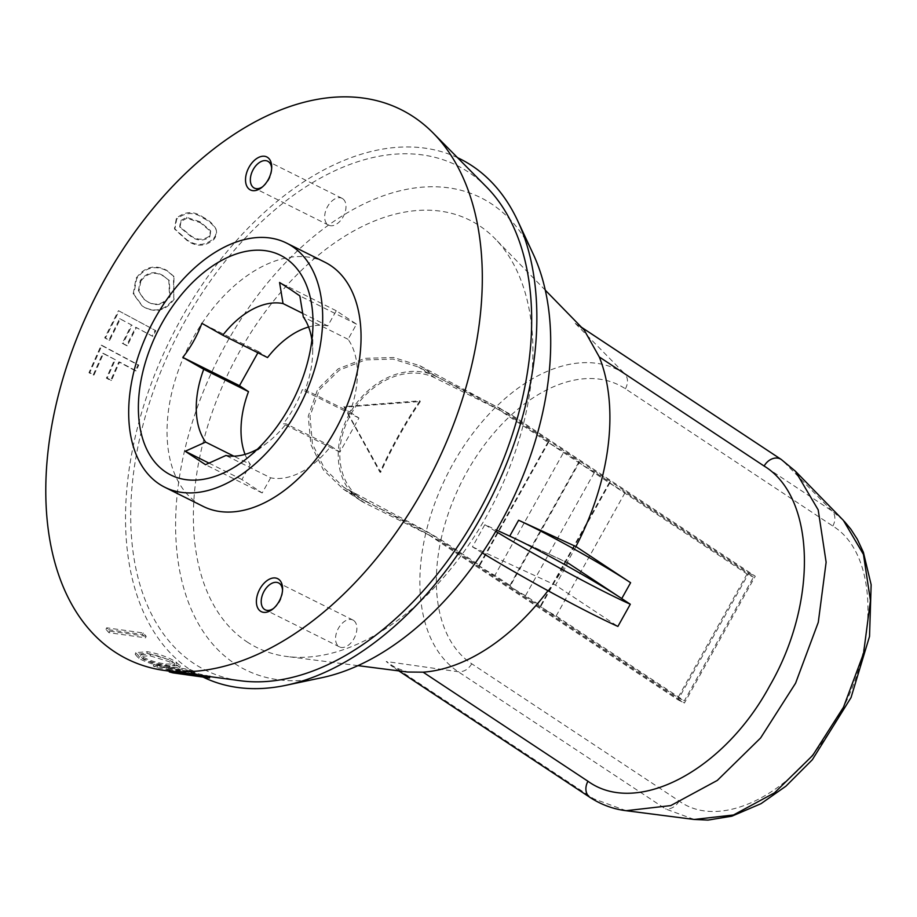 <?xml version="1.0" encoding="UTF-8"?>
<svg xmlns="http://www.w3.org/2000/svg" width="917" height="917" viewBox="0 0 917 917"><rect width="100%" height="100%" fill="white"/><g stroke="black" fill="none" stroke-linecap="round" stroke-linejoin="round"><path stroke-width="0.69" stroke-dasharray="4.58 3.44" d="M621.749 598.572L567.164 562.453L509.737 536.09M576.025 546.601L567.164 562.453M482.273 552.905A113.685 6.74 -150.8 0 1 472.45 546.853L484.841 524.662L496.533 530.049M495.765 531.379A113.685 6.74 -150.8 0 1 484.841 524.662M515.067 538.6L567.932 562.958L555.53 585.149L617.898 626.426M472.45 546.853L555.53 585.149M143.499 657.317C149.975 660.664 157.495 662.922 166.034 664.057L174.929 664.011L172.476 661.57L169.393 659.873L150.686 654.176L141.092 654.509L143.499 657.317L142.983 659.025C149.494 662.395 157.025 664.653 165.564 665.788L174.436 665.742L171.96 663.266L168.854 661.57L150.124 655.85L140.553 656.194L142.983 659.025M146.812 653.362C156.28 654.967 165.06 657.913 173.141 662.2L179.858 667.438L169.083 667.542C157.437 665.937 147.328 662.888 138.742 658.383L135.212 654.314L146.812 653.362L147.385 651.712C156.864 653.305 165.633 656.24 173.668 660.504L180.328 665.708L169.542 665.799C157.884 664.195 147.797 661.157 139.258 656.687L135.773 652.652L147.385 651.712M342.637 198.657A15.004 9.285 -63.5 0 0 342.03 198.313A15.004 9.285 -63.5 0 0 327.289 207.082A15.004 9.285 -63.5 0 0 328.022 224.814A15.004 9.285 -63.5 0 0 328.63 225.158A15.004 9.285 -63.5 0 0 343.382 216.389A15.004 9.285 -63.5 0 0 342.637 198.657M353.515 620.373A15.004 9.285 -63.5 0 0 352.907 620.03A15.004 9.285 -63.5 0 0 338.155 628.81A15.004 9.285 -63.5 0 0 338.9 646.531A15.004 9.285 -63.5 0 0 339.508 646.886A15.004 9.285 -63.5 0 0 354.26 638.106A15.004 9.285 -63.5 0 0 353.515 620.373M425.82 533.064L343.21 489.082L323.392 469.962L310.886 444.619L308.261 416.238L317.672 389.198L338.155 368.875L365.069 358.318L393.576 357.504L419.894 365.734L510.998 414.576L755.276 576.231L684.414 703.03L440.137 541.374L425.82 533.064A170.952 105.764 -63.5 0 0 424.502 539.024A170.952 105.764 -63.5 0 0 420.124 572.048A170.952 105.764 -63.5 0 0 420.594 597.964A170.952 105.764 -63.5 0 0 424.984 622.23A170.952 105.764 -63.5 0 0 434.589 645.774A170.952 105.764 -63.5 0 0 458.202 671.714L665.593 808.954L694.192 819.466M843.365 520.352L832.109 511.01L624.718 373.769L575.223 323.346L782.614 460.586L795.52 471.327M626.105 810.708L593.62 798.764L386.229 661.524L392.27 666.556L407.607 672.023M533.224 254.078A263.752 163.18 -63.5 0 0 491.592 203.929A263.752 163.18 -63.5 0 0 226.442 343.302A263.752 163.18 -63.5 0 0 234.706 663.587A263.752 163.18 -63.5 0 0 321.844 677.697M457.56 157.701A289.21 178.93 -63.5 0 0 174.918 330.384A289.21 178.93 -63.5 0 0 190.335 669.823A289.21 178.93 -63.5 0 0 203.047 677.078M173.267 671.084L196.914 673.984L157.472 665.925L153.747 664.309L190.289 669.639L193.808 671.141L166.539 667.186L209.844 676.196L173.267 671.084L173.164 671.657M486.549 187.022A281.932 174.436 -63.5 0 0 468.484 172.132A281.932 174.436 -63.5 0 0 185.051 321.11A281.932 174.436 -63.5 0 0 193.877 663.484A281.932 174.436 -63.5 0 0 240.197 680.723M324.962 262.239A136.427 84.398 -63.5 0 0 190.885 342.041A136.427 84.398 -63.5 0 0 197.614 503.192A136.427 84.398 -63.5 0 0 203.138 506.379M584.163 330.017L575.223 323.346M246.879 641.797A238.741 147.706 -63.5 0 0 286.757 656.48A238.741 147.706 -63.5 0 0 495.306 499.708A238.741 147.706 -63.5 0 0 495.169 238.798A238.741 147.706 -63.5 0 0 479.408 225.731A238.741 147.706 -63.5 0 0 239.406 351.876A238.741 147.706 -63.5 0 0 246.879 641.797M575.91 546.555A198.634 122.889 116.5 0 1 547.976 590.697M548.859 441.799L479.774 565.434L440.962 539.758L426.279 531.195L343.875 487.34L324.561 468.679L312.422 443.897L310.015 416.089L319.368 389.748L339.313 370.113L365.379 359.9L393.095 359.086L418.633 367.075L495.363 407.561L510.058 416.123L548.859 441.799A18.191 1.077 29.2 0 0 548.206 441.753A18.191 1.077 29.2 0 0 563.944 451.783L579.51 462.076L510.414 585.711L494.859 575.418L563.944 451.783M525.498 595.695L594.594 472.06L610.149 482.353L541.053 605.988L525.498 595.695A18.191 1.077 29.2 0 1 509.749 585.654A18.191 1.077 29.2 0 1 510.414 585.711M556.138 615.972L625.234 492.337L753.453 577.183L684.357 700.817L556.138 615.972A18.191 1.077 29.2 0 1 540.388 605.931A18.191 1.077 29.2 0 1 541.053 605.988M747.057 573.996L677.961 697.631L429.832 533.43L365.906 501.53A70.941 55.57 -56.5 0 1 361.298 498.871A70.941 55.57 -56.5 0 1 352.288 411.905A70.941 55.57 -56.5 0 1 434.99 377.896L498.928 409.796L747.057 573.996L753.453 577.183M610.149 482.353A18.191 1.077 29.2 0 0 609.484 482.296A18.191 1.077 29.2 0 0 625.234 492.337M579.51 462.076A18.191 1.077 29.2 0 0 578.845 462.03A18.191 1.077 29.2 0 0 594.594 472.06M479.774 565.434A18.191 1.077 29.2 0 0 479.11 565.376A18.191 1.077 29.2 0 0 494.859 575.418M677.961 697.631L684.357 700.817M420.33 401.531C405.303 423.757 392.098 447.347 380.704 472.312L344.46 407.079L420.33 401.531L419.952 400.786C404.775 423.207 391.444 447.015 379.959 472.221L343.886 406.644L419.952 400.786M302.725 313.385L327.782 325.89L336.252 310.748L356.518 324.16L348.059 339.301A81.854 50.641 -63.5 0 1 349.927 412.077L305.178 389.748A81.854 50.641 -63.5 0 0 312.663 352.197A81.854 50.641 -63.5 0 0 311.906 340.035M348.059 339.301L303.298 316.973M349.927 412.077L358.937 418.037L339.898 452.115L330.888 446.155A81.854 50.641 -63.5 0 1 270.641 477.826L225.88 455.497M330.888 446.155L286.127 423.826L283.215 423.837C291.388 413.395 297.738 402.036 302.266 389.759L305.178 389.748M257.448 449.181A81.854 50.641 -63.5 0 0 267.615 442.475A81.854 50.641 -63.5 0 0 286.127 423.826M245.057 454.385A81.854 50.641 -63.5 0 0 250.364 464.415L233.846 456.162M146.181 636.295L109.593 631.102L106.681 627.801L143.293 632.959L146.181 636.295L145.494 637.842L108.905 632.661L105.982 629.337L142.582 634.484L145.494 637.842M203.608 218.338C209.087 221.02 213.283 224.825 216.183 229.766C217.054 233.021 216.32 236.208 213.959 239.314C205.465 246.719 196.536 247.131 187.16 240.563L174.815 229.342L176.672 219.22C185.223 211.976 194.209 211.678 203.608 218.338L203.368 217.409C208.858 220.08 213.042 223.897 215.931 228.849C216.79 232.116 216.045 235.314 213.672 238.443C205.133 245.894 196.181 246.329 186.804 239.761L174.494 228.551L176.373 218.361C184.97 211.07 193.968 210.75 203.368 217.409M174.287 298.965C166.241 310.336 156.406 313.201 144.771 307.573L142.571 306.14L133.79 294.208L136.599 278.802C145.024 267.409 155.191 264.772 167.123 270.916L173.989 276.67L173.737 298.449C165.656 309.889 155.798 312.8 144.164 307.172L141.986 305.762L133.206 293.784L136.06 278.287C144.519 266.824 154.721 264.153 166.642 270.286L173.485 276.028L173.737 298.449M132.14 325.283L120.356 318.978L109.673 340.299L105.432 338.029L119.107 311.023L155.856 330.705L152.875 336.39L136.381 327.552L127.234 345.755L122.993 343.485L132.14 325.283L119.691 318.68L108.951 340.138L104.71 337.857L118.465 310.691L155.202 330.384L152.211 336.103L135.716 327.266L126.523 345.583L122.27 343.302L131.475 324.996M115.324 359.728L103.518 353.412L94.038 374.95L89.774 372.669L101.936 345.365L138.776 365.081L136.129 370.858L119.588 362.009L111.484 380.395L107.22 378.113L115.324 359.728L102.761 353.32L93.236 374.984L88.972 372.715L101.202 345.239L138.031 364.966L135.361 370.789L118.82 361.928L110.682 380.429L106.418 378.148L114.568 359.647M511.422 414.862A157.781 97.615 116.5 0 1 534.187 397.153A157.781 97.615 116.5 0 1 553.902 386.573A157.781 97.615 116.5 0 1 574.042 380.188A157.781 97.615 116.5 0 1 595.855 378.755A157.781 97.615 116.5 0 1 625.44 388.819L832.808 526.049C877.672 553.272 879.873 644.972 837.691 717.759C797.79 791.829 721.759 831.834 679.13 801.022L471.762 663.793A157.781 97.615 116.5 0 1 449.938 639.837A157.781 97.615 116.5 0 1 441.077 618.104A157.781 97.615 116.5 0 1 437.019 595.718A157.781 97.615 116.5 0 1 436.584 571.795A157.781 97.615 116.5 0 1 440.561 541.66M327.782 325.89A81.854 50.641 -63.5 0 0 308.616 327.002M257.895 352.747L258.537 351.601L267.535 357.561M270.641 477.826L262.182 492.968L241.905 479.557L250.364 464.415M336.252 310.748L279.57 282.47M356.518 324.16L299.836 295.882M258.537 351.601L201.855 323.311M241.905 479.557L208.984 463.119M262.182 492.968L205.5 464.69M358.937 418.037L302.266 389.759M339.898 452.115L283.215 423.837M498.928 409.796L499.811 408.214L435.884 376.314A72.752 57.003 123.5 0 0 351.051 411.194A72.752 57.003 123.5 0 0 360.301 500.384A72.752 57.003 123.5 0 0 365.012 503.112L428.95 535.012L429.832 533.43M499.811 408.214L748.88 573.033L678.018 699.831L428.95 535.012M678.018 699.831L684.414 703.03M748.88 573.033L755.276 576.231M344.46 407.079L343.886 406.644M380.704 472.312L379.959 472.221M273.415 608.544A15.004 9.285 -63.5 0 0 274.298 607.914A15.004 9.285 -63.5 0 0 282.551 591.362A15.004 9.285 -63.5 0 0 282.528 590.273M262.537 186.827A15.004 9.285 -63.5 0 0 263.42 186.185A15.004 9.285 -63.5 0 0 271.684 169.634A15.004 9.285 -63.5 0 0 271.661 168.545M107.22 378.113L106.418 378.148M103.518 353.412L102.761 353.32M94.038 374.95L93.236 374.984M89.774 372.669L88.972 372.715M101.936 345.365L101.202 345.239M138.776 365.081L138.031 364.966M136.129 370.858L135.361 370.789M119.588 362.009L118.82 361.928M111.484 380.395L110.682 380.429M122.993 343.485L122.27 343.302M120.356 318.978L119.691 318.68M109.673 340.299L108.951 340.138M105.432 338.029L104.71 337.857M119.107 311.023L118.465 310.691M155.856 330.705L155.202 330.384M152.875 336.39L152.211 336.103M136.381 327.552L135.716 327.266M127.234 345.755L126.523 345.583M167.123 270.916L166.642 270.286M144.771 307.573L144.164 307.172M163.318 275.719C154.583 270.492 146.903 272.12 140.278 280.591L138.352 291.033L143.969 299.309L147.282 301.533C155.81 306.244 163.215 304.455 169.519 296.157L168.797 279.994L163.811 276.315C155.111 271.1 147.454 272.693 140.817 281.106L140.278 280.591M140.817 281.106L138.925 291.48L144.542 299.744L147.282 301.533M147.878 301.968C156.394 306.691 163.788 304.914 170.058 296.672L169.519 296.157M170.058 296.672L169.313 280.602L163.811 276.315M176.672 219.22L176.373 218.361M216.183 229.766L215.931 228.849M213.959 239.314L213.672 238.443M187.16 240.563L186.804 239.761M200.009 221.754L186.621 217.34L180.66 220.596L179.698 226.545L190.071 235.176C196.467 240.185 202.921 240.506 209.431 236.15L210.486 230.648L200.009 221.754L200.273 222.659L186.896 218.235L186.621 217.34M186.896 218.235L180.958 221.467L180.66 220.596M180.958 221.467L180.019 227.37L190.392 236.001C196.8 240.999 203.242 241.343 209.718 237.033L209.431 236.15M209.718 237.033L210.75 231.565L200.273 222.659M190.392 236.001L190.071 235.176M169.634 670.132L169.29 671.909L196.593 675.772L157.059 667.679L153.311 666.063L189.853 671.393L193.407 672.906L166.126 668.952L209.546 677.995M196.914 673.984L196.593 675.772M157.472 665.925L157.059 667.679M153.747 664.309L153.311 666.063M190.289 669.639L189.853 671.393M193.808 671.141L193.407 672.906M166.539 667.186L166.126 668.952M205.993 675.244L205.672 677.033M176.706 662.189L176.19 663.897M169.542 665.799L169.083 667.542M139.258 656.687L138.742 658.383M166.034 664.057L165.564 665.788M150.686 654.176L150.124 655.85M172.476 661.57L171.96 663.266M143.293 632.959L142.582 634.484M109.593 631.102L108.905 632.661M106.681 627.801L105.982 629.337M832.808 526.049A13.64 10.683 123.5 0 0 832.109 511.01L782.614 460.586A13.64 10.683 123.5 0 0 781.25 459.463M471.762 663.793C468.232 669.467 463.715 672.104 458.202 671.714L386.229 661.524M440.962 539.758A157.781 97.615 116.5 0 1 448.321 513.451A157.781 97.615 116.5 0 1 460.082 484.978A157.781 97.615 116.5 0 1 474.158 459.795A157.781 97.615 116.5 0 1 491.982 435.323A157.781 97.615 116.5 0 1 510.058 416.123M434.99 377.896L418.633 367.075M365.906 501.53L349.537 490.698M495.363 407.561A170.952 105.764 -63.5 0 0 480.141 424.181A170.952 105.764 -63.5 0 0 460.827 450.694A170.952 105.764 -63.5 0 0 445.582 477.975A170.952 105.764 -63.5 0 0 432.824 508.832A170.952 105.764 -63.5 0 0 426.279 531.195M625.44 388.819C628.409 382.87 628.168 377.85 624.718 373.769A170.952 105.764 -63.5 0 0 592.691 362.88A170.952 105.764 -63.5 0 0 569.056 364.427A170.952 105.764 -63.5 0 0 547.243 371.351A170.952 105.764 -63.5 0 0 525.877 382.825A170.952 105.764 -63.5 0 0 500.946 402.242A170.952 105.764 -63.5 0 0 496.693 406.265M593.62 798.764A13.64 10.683 -56.5 0 1 590.032 797.423M679.13 801.022A13.64 10.683 -56.5 0 1 665.593 808.954M365.012 503.112L349.033 492.532M435.884 376.314L419.894 365.734M342.03 198.313L267.707 161.22M352.907 620.03L278.585 582.937M545.306 290.185L495.169 238.798M357.962 665.639L286.757 656.48M312.663 352.197L312.995 324.171M267.615 442.475L245.424 459.589M578.329 325.18L581.458 327.243M398.838 670.9L392.27 666.556M844.316 521.349L843.376 520.375M361.298 498.871L343.875 487.34M360.301 500.384L343.21 489.082M609.484 482.296L540.388 605.931M578.845 462.03L509.749 585.654M548.206 441.753L479.11 565.376M339.508 646.886L265.185 609.794M282.551 591.362L282.585 589.023M274.298 607.914L272.441 609.335M328.63 225.158L254.307 188.077M271.684 169.634L271.707 167.307M263.42 186.185L261.574 187.618M173.989 276.67L173.485 276.028M142.571 306.14L141.986 305.762M143.969 299.309L144.542 299.744M168.797 279.994L169.313 280.602M174.815 229.342L174.494 228.551M210.486 230.648L210.75 231.565M180.019 227.37L179.698 226.545M180.328 665.708L179.858 667.438M135.773 652.652L135.223 654.314M140.553 656.194L141.092 654.509M174.929 664.011L174.436 665.742"/><path stroke-width="1.38" d="M630.609 582.719L621.749 598.572A80.856 4.791 -150.8 0 0 522.988 542.474A80.856 4.791 -150.8 0 0 509.737 536.09L518.598 520.237A80.856 4.791 -150.8 0 1 531.849 526.622A80.856 4.791 -150.8 0 1 630.609 582.719L576.025 546.601L518.598 520.237M567.932 562.958L630.3 604.234L617.898 626.426A113.685 6.74 -150.8 0 1 596.153 616.041A113.685 6.74 -150.8 0 1 482.273 552.905M630.3 604.234A113.685 6.74 -150.8 0 1 608.556 593.849A113.685 6.74 -150.8 0 1 495.765 531.379M496.533 530.049L515.067 538.6M267.581 157.403A18.42 11.394 -63.5 0 0 249.069 167.135A18.42 11.394 -63.5 0 0 249.642 189.498A18.42 11.394 -63.5 0 0 261.574 187.618A18.42 11.394 -63.5 0 0 271.707 167.307A18.42 11.394 -63.5 0 0 267.581 157.403M271.661 168.545A15.004 9.285 -63.5 0 0 268.314 161.575A15.004 9.285 -63.5 0 0 267.707 161.22A15.004 9.285 -63.5 0 0 252.966 170A15.004 9.285 -63.5 0 0 253.7 187.721A15.004 9.285 -63.5 0 0 254.307 188.077A15.004 9.285 -63.5 0 0 262.537 186.827M278.459 579.12A18.42 11.394 -63.5 0 0 259.935 588.852A18.42 11.394 -63.5 0 0 260.52 611.215A18.42 11.394 -63.5 0 0 272.441 609.335A18.42 11.394 -63.5 0 0 282.585 589.023A18.42 11.394 -63.5 0 0 278.459 579.12M282.528 590.273A15.004 9.285 -63.5 0 0 279.192 583.292A15.004 9.285 -63.5 0 0 278.585 582.937A15.004 9.285 -63.5 0 0 263.832 591.717A15.004 9.285 -63.5 0 0 264.577 609.45A15.004 9.285 -63.5 0 0 265.185 609.794A15.004 9.285 -63.5 0 0 273.415 608.544M694.192 819.466L733.497 814.984L774.556 792.804L812.68 755.448L843.502 707.19L863.527 653.523L870.439 600.589L863.459 554.441L843.376 520.363L795.394 471.2L818.193 509.875L826.125 562.236L818.285 622.311L795.578 683.211L760.594 737.99L717.335 780.401L670.74 805.596L626.105 810.708L694.192 819.466L708.016 820.085L731.915 816.164L760.995 803.682L785.938 786.167L812.347 759.723L851.033 697.596L869.534 636.387L871.15 584.748L863.39 552.298L857.303 539.23L850.838 529.166L844.316 521.349M311.906 340.035A81.854 50.641 -63.5 0 0 303.298 316.973L299.836 295.882L291.079 289.864L279.57 282.47L283.032 303.561A81.854 50.641 -63.5 0 0 222.785 335.221L201.855 323.311C197.338 335.588 190.988 346.947 182.804 357.389L203.734 369.299A81.854 50.641 -63.5 0 0 205.614 442.086L185.234 451.267L205.5 464.69L225.88 455.497A81.854 50.641 -63.5 0 0 257.448 449.181M165.897 472.163A122.775 75.962 116.5 0 1 162.045 323.059A122.775 75.962 116.5 0 1 285.485 258.181A122.775 75.962 116.5 0 1 312.995 324.171A122.775 75.962 116.5 0 1 245.424 459.589A122.775 75.962 116.5 0 1 165.897 472.163M203.047 677.078A289.21 178.93 -63.5 0 0 285.898 685.308L321.844 677.697A263.752 163.18 -63.5 0 0 509.153 506.62A263.752 163.18 -63.5 0 0 533.224 254.078L517.681 220.779A289.21 178.93 -63.5 0 0 472.026 165.794A289.21 178.93 -63.5 0 0 457.56 157.701M285.898 685.308A289.21 178.93 -63.5 0 0 491.283 497.702A289.21 178.93 -63.5 0 0 517.681 220.779M164.991 670.545L240.197 680.723A281.932 174.436 -63.5 0 0 487.259 495.696A281.932 174.436 -63.5 0 0 486.549 187.022L433.191 133.057A306.943 189.911 -63.5 0 0 413.533 116.837A306.943 189.911 -63.5 0 0 104.951 279.032A306.943 189.911 -63.5 0 0 114.568 651.781A306.943 189.911 -63.5 0 0 164.991 670.545A306.943 189.911 -63.5 0 0 433.97 469.103A306.943 189.911 -63.5 0 0 433.191 133.057M164.773 487.236L203.138 506.379A136.427 84.398 -63.5 0 0 337.215 426.577A136.427 84.398 -63.5 0 0 330.487 265.437A136.427 84.398 -63.5 0 0 324.962 262.239L286.597 243.108A136.427 84.398 -63.5 0 0 152.52 322.899A136.427 84.398 -63.5 0 0 159.249 484.05A136.427 84.398 -63.5 0 0 164.773 487.236A136.427 84.398 -63.5 0 0 298.85 407.435A136.427 84.398 -63.5 0 0 292.122 246.295A136.427 84.398 -63.5 0 0 286.597 243.108M357.962 665.639L407.607 672.023L423.115 672.172L587.969 781.261C636.753 816.577 723.983 770.784 769.73 685.813C818.09 602.412 815.557 497.209 764.136 466.054L599.282 356.954L584.163 330.017L545.306 290.185M599.282 356.954A198.634 122.889 116.5 0 1 575.91 546.555M547.976 590.697A198.634 122.889 116.5 0 1 423.115 672.172M245.057 454.385A81.854 50.641 -63.5 0 1 248.496 391.639L203.734 369.299M233.846 456.162L205.614 442.086M302.725 313.385L283.032 303.561M308.616 327.002A81.854 50.641 -63.5 0 0 267.535 357.561L222.785 335.221M248.496 391.639L239.486 385.679L257.895 352.747M239.486 385.679L182.804 357.389M208.984 463.119L185.234 451.267M209.844 676.196L209.546 677.995L172.958 672.872L169.29 671.909L169.634 670.132M173.267 671.084L172.958 672.872M581.458 327.243L781.25 459.463A13.64 10.683 123.5 0 0 764.136 466.054M626.105 810.708C613.244 809.115 601.22 804.69 590.032 797.423L590.032 797.423A13.64 10.683 -56.5 0 1 587.969 781.261M781.25 459.463L795.406 471.2M590.032 797.423L398.838 670.9"/></g></svg>
